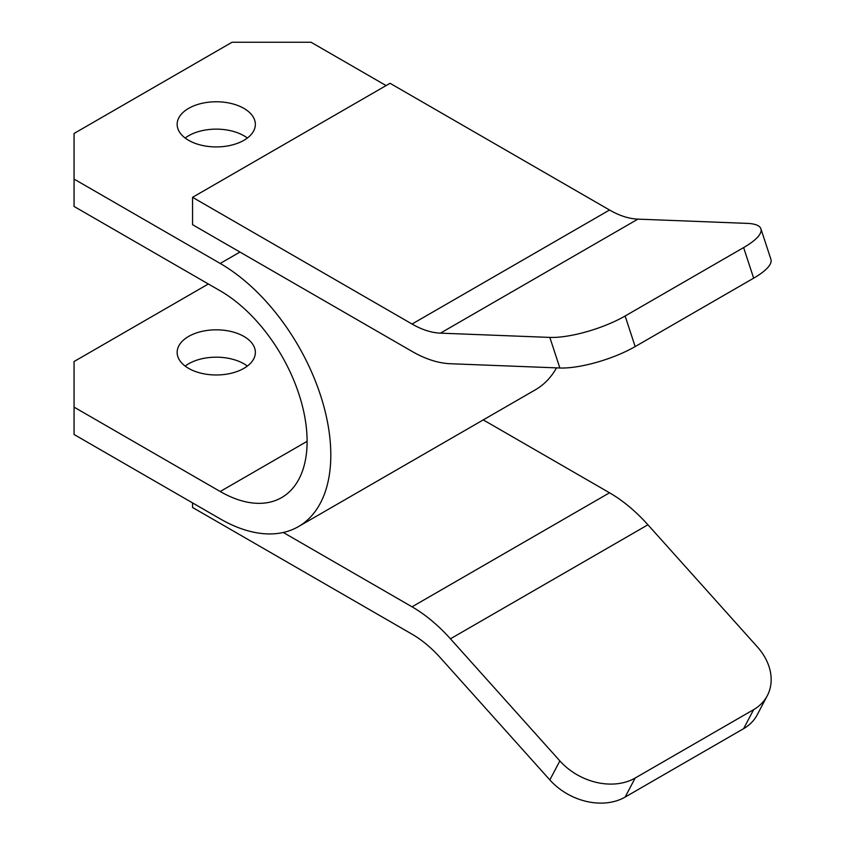 <?xml version="1.0" encoding="UTF-8"?>
<svg xmlns="http://www.w3.org/2000/svg" width="845" height="845" viewBox="0 0 845 845"><rect width="100%" height="100%" fill="white"/><g stroke="black" fill="none" stroke-linecap="round" stroke-linejoin="round"><path stroke-width="1.27" d="M185.161 138.031A39.102 22.572 180 0 1 188.604 135.749A39.102 22.572 180 0 1 247.363 138.031M188.604 108.382A39.102 22.572 180 0 1 231.224 103.491A39.102 22.572 180 0 1 255.359 124.342A39.102 22.572 180 0 1 243.909 140.312A39.102 22.572 180 0 1 201.29 145.203A39.102 22.572 180 0 1 177.154 124.342A39.102 22.572 180 0 1 188.604 108.382M185.161 366.075A39.102 22.572 180 0 1 188.604 363.794A39.102 22.572 180 0 1 247.363 366.075M243.909 368.357A39.102 22.572 0 0 0 255.359 352.397A39.102 22.572 0 0 0 231.224 331.536A39.102 22.572 0 0 0 188.604 336.437A39.102 22.572 0 0 0 177.154 352.397A39.102 22.572 0 0 0 201.29 373.258A39.102 22.572 0 0 0 243.909 368.357M208.366 283.983L74.064 361.523L74.064 407.132L220.207 491.505A122.895 70.948 -120 0 0 281.649 497.589A122.895 70.948 -120 0 0 300.493 399.115A122.895 70.948 -120 0 0 220.207 290.817L74.064 206.444L74.064 179.077L220.207 263.45L239.959 252.053M74.064 407.132L74.064 434.488L220.207 518.872A156.41 90.299 -120 0 0 298.412 526.615A156.41 90.299 -120 0 0 322.389 401.28A156.41 90.299 -120 0 0 220.207 263.45M298.412 526.615L535.403 389.788A156.41 90.299 -120 0 0 556.517 367.871M386.102 85.577L311.055 42.25L232.058 42.25L74.064 133.468L74.064 179.077M559.855 760.901A55.865 42.863 27.8 0 0 635.155 778.044L625.142 797.067A55.865 42.863 -152.2 0 1 549.841 779.924L559.855 760.901L450.438 638.809A128.482 74.18 -120 0 0 412.043 606.816L283.286 532.477M192.554 502.902L192.554 507.465L412.043 634.183A94.967 54.83 -120 0 1 440.414 657.832L549.841 779.924M625.142 797.067L743.632 728.654L753.655 709.631A55.865 42.863 27.8 0 0 767.281 695.72A55.865 42.863 27.8 0 0 757.352 646.879L647.925 524.787A128.482 74.18 -120 0 0 609.541 492.793L483.266 419.891M767.281 695.72L757.257 714.733A55.865 42.863 -152.2 0 1 743.632 728.654M753.655 709.631L635.155 778.044M760.922 228.805L770.936 259.394A55.865 15.601 161.9 0 1 753.655 278.174L743.632 247.585A55.865 15.601 -18.1 0 0 760.922 228.805A55.865 15.601 -18.1 0 0 747.339 223.386L637.912 219.13A94.967 54.83 60 0 1 609.541 210.014L390.052 83.296L192.554 197.318L192.554 224.685L412.043 351.404A128.482 74.18 60 0 0 450.438 363.741L559.855 367.997L549.841 337.408L440.414 333.152A94.967 54.83 60 0 1 412.043 324.036L192.554 197.318M743.632 247.585L625.142 315.998L635.155 346.587L753.655 278.174M549.841 337.408A55.865 15.601 -18.1 0 0 625.142 315.998M635.155 346.587A55.865 15.601 161.9 0 1 559.855 367.997M220.207 491.505L307.105 441.333M412.043 606.816L609.541 492.793M450.438 638.809L647.925 524.787M412.043 324.036L609.541 210.014M440.414 333.152L637.912 219.13"/></g></svg>
